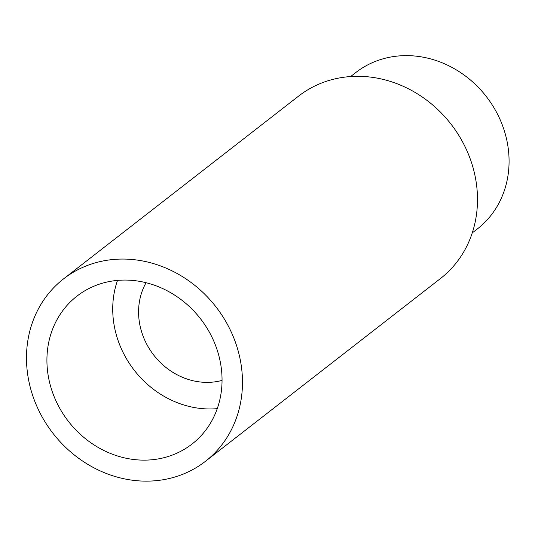 <?xml version="1.0" encoding="UTF-8"?>
<svg xmlns="http://www.w3.org/2000/svg" width="535" height="535" viewBox="0 0 535 535"><rect width="100%" height="100%" fill="white"/><g stroke="black" fill="none" stroke-linecap="round" stroke-linejoin="round"><path stroke-width="0.8" d="M222.045 380.405A66.032 58.937 52.1 0 1 153.766 355.113A66.032 58.937 52.1 0 1 146.068 282.707M217.25 408.646A93.699 83.634 52.1 0 1 134.265 370.273A93.699 83.634 52.1 0 1 117.519 280.393M350.646 76.545L355.708 72.606A99.049 88.409 52.1 0 1 375.557 61.338A99.049 88.409 52.1 0 1 493.551 107.047A99.049 88.409 52.1 0 1 477.314 228.98L472.244 232.919M205.42 461.324L440.439 278.561A115.553 103.141 -127.9 0 0 459.384 136.305A115.553 103.141 -127.9 0 0 321.722 82.978A115.553 103.141 -127.9 0 0 298.57 96.126L63.545 278.882A115.553 103.141 -127.9 0 0 53.059 433.424A115.553 103.141 -127.9 0 0 205.42 461.324A115.553 103.141 -127.9 0 0 224.366 319.067A115.553 103.141 -127.9 0 0 86.697 265.734A115.553 103.141 -127.9 0 0 63.545 278.882M173.226 454.73A93.699 83.634 52.1 0 1 61.605 411.489A93.699 83.634 52.1 0 1 76.966 296.136A93.699 83.634 52.1 0 1 200.505 318.766A93.699 83.634 52.1 0 1 191.998 444.07A93.699 83.634 52.1 0 1 173.226 454.73"/></g></svg>
